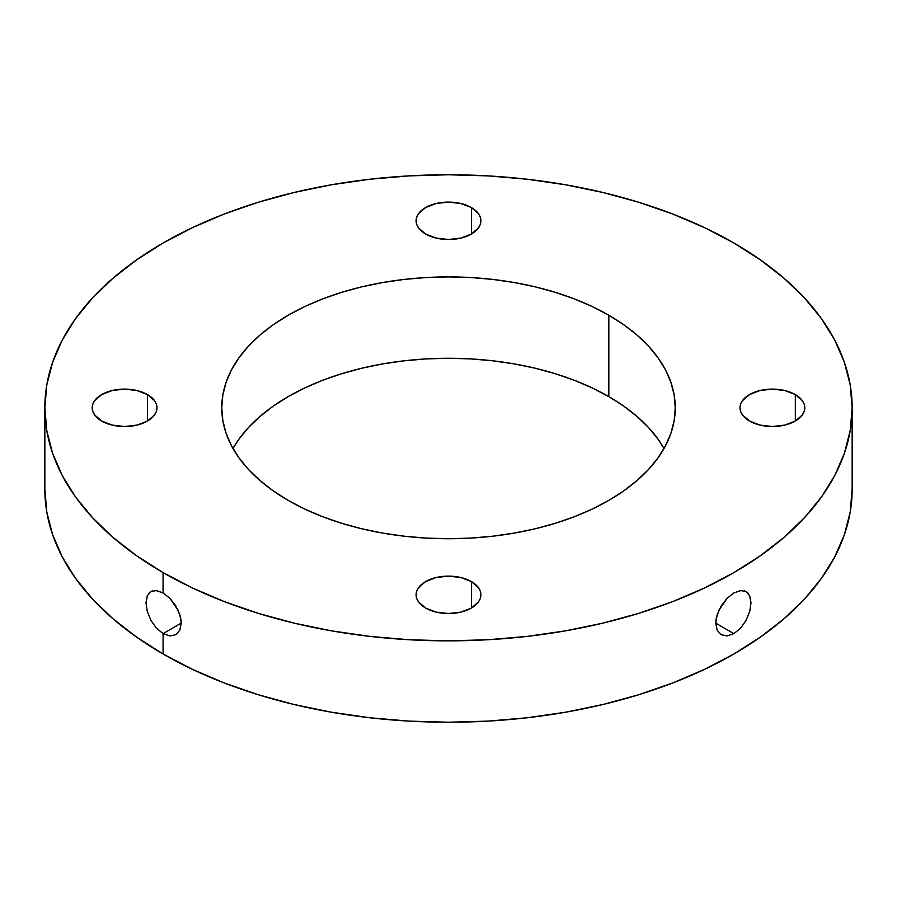 <?xml version="1.0" encoding="UTF-8"?>
<svg xmlns="http://www.w3.org/2000/svg" width="897" height="897" viewBox="0 0 897 897"><rect width="100%" height="100%" fill="white"/><g stroke="black" fill="none" stroke-linecap="round" stroke-linejoin="round"><path stroke-width="1.35" d="M155.955 590.506L163.075 592.939L169.892 598.333L178.099 610.218L180.88 618.986L181.239 623.135L163.075 633.63L156.403 628.135L150.887 620.32L147.265 611.406L145.998 602.806L147.265 595.843L150.887 591.549L152.625 590.82M744.364 590.82L746.113 591.549L749.735 595.832L751.002 602.795L749.735 611.395L746.113 620.32L740.586 628.147L733.925 633.63L715.761 623.146L716.12 619.008L718.889 610.252L727.086 598.355L733.925 592.939L741.057 590.506M749.556 595.429L751.002 602.795L749.735 611.395L746.113 620.32L740.586 628.147L733.925 633.63L727.108 635.928L721.199 634.717L717.185 630.221L715.761 623.157L717.174 614.647L721.188 605.957L727.086 598.355L733.925 592.939L740.597 590.551L746.113 591.549L748.199 593.309M471.407 581.604L471.407 608.043L460.901 612.102L448.5 613.526L436.099 612.102L425.593 608.043A32.393 18.702 180 0 1 416.107 594.823A32.393 18.702 180 0 1 436.099 577.545A32.393 18.702 180 0 1 471.407 581.604L478.426 587.67L480.265 591.179L480.893 594.823L480.265 598.467L478.426 601.977L471.407 608.043L471.407 581.604A32.393 18.702 180 0 1 480.893 594.823A32.393 18.702 180 0 1 460.901 612.102A32.393 18.702 180 0 1 425.593 608.043L418.574 601.977L416.735 598.467L416.107 594.823L416.735 591.179L418.574 587.67L425.593 581.604L436.099 577.545L448.5 576.121L460.901 577.545L471.407 581.604M147.489 394.59L147.489 421.029L136.983 425.088L124.582 426.512L112.192 425.088L101.675 421.029A32.393 18.702 180 0 1 92.189 407.81A32.393 18.702 180 0 1 112.192 390.531A32.393 18.702 180 0 1 147.489 394.59L154.508 400.656L156.347 404.166L156.975 407.81L156.347 411.454L154.508 414.963L147.489 421.029L147.489 394.59A32.393 18.702 180 0 1 156.975 407.81A32.393 18.702 180 0 1 136.983 425.088A32.393 18.702 180 0 1 101.675 421.029L94.656 414.963L92.817 411.454L92.189 407.81L92.817 404.166L94.656 400.656L101.675 394.59L112.192 390.531L124.582 389.107L136.983 390.531L147.489 394.59M471.407 207.577L471.407 234.027L460.901 238.075L448.5 239.499L436.099 238.075L425.593 234.027A32.393 18.702 180 0 1 416.107 220.797A32.393 18.702 180 0 1 436.099 203.518A32.393 18.702 180 0 1 471.407 207.577L478.426 213.643L480.265 217.152L480.893 220.797L480.265 224.452L478.426 227.961L471.407 234.027L471.407 207.577A32.393 18.702 180 0 1 480.893 220.797A32.393 18.702 180 0 1 460.901 238.075A32.393 18.702 180 0 1 425.593 234.027L418.574 227.961L416.735 224.452L416.107 220.797L416.735 217.152L418.574 213.643L425.593 207.577L436.099 203.518L448.5 202.094L460.901 203.518L471.407 207.577M795.325 394.59L795.325 421.029L784.808 425.088L772.418 426.512L760.017 425.088L749.511 421.029A32.393 18.702 180 0 1 740.025 407.81A32.393 18.702 180 0 1 760.017 390.531A32.393 18.702 180 0 1 795.325 394.59L802.344 400.656L804.183 404.166L804.811 407.81L804.183 411.454L802.344 414.963L795.325 421.029L795.325 394.59A32.393 18.702 180 0 1 804.811 407.81A32.393 18.702 180 0 1 784.808 425.088A32.393 18.702 180 0 1 749.511 421.029L742.492 414.963L740.653 411.454L740.025 407.81L740.653 404.166L742.492 400.656L749.511 394.59L760.017 390.531L772.418 389.107L784.808 390.531L795.325 394.59M288.172 500.38A226.739 130.906 180 0 1 221.761 407.81A226.739 130.906 180 0 1 361.726 286.872A226.739 130.906 180 0 1 608.828 315.251L608.828 396.62A226.739 130.906 0 0 0 232.985 448.5L239.017 439.093L248.536 427.477L259.973 416.466L273.226 406.139L288.172 396.62L304.655 387.997L322.528 380.339L341.611 373.735L361.726 368.241L382.683 363.913L404.267 360.796L426.277 358.912L448.5 358.284L470.723 358.912L492.733 360.796L514.317 363.913L535.274 368.241L555.389 373.735L574.472 380.339L592.345 387.997L608.828 396.62L623.774 406.139L637.027 416.466L648.464 427.477L657.983 439.093L664.015 448.5A226.739 130.906 0 0 0 608.828 396.62L608.828 315.251L623.774 324.759L637.027 335.086L648.464 346.096L657.983 357.712L665.473 369.811L670.889 382.268L674.152 394.983L675.239 407.81L674.152 420.637L670.889 433.352L665.473 445.809L657.983 457.907L648.464 469.523L637.027 480.534L623.774 490.861L608.828 500.38L592.345 509.003L574.472 516.661L555.389 523.265L535.274 528.759L514.317 533.087L492.733 536.204L470.723 538.088L448.5 538.716L426.277 538.088L404.267 536.204L382.683 533.087L361.726 528.759L341.611 523.265L322.528 516.661L304.655 509.003L288.172 500.38L273.226 490.861L259.973 480.534L248.536 469.523L239.017 457.907L231.527 445.809L226.111 433.352L222.848 420.637L221.761 407.81L222.848 394.983L226.111 382.268L231.527 369.811L239.017 357.712L248.536 346.096L259.973 335.086L273.226 324.759L288.172 315.251L304.655 306.617L322.528 298.97L341.611 292.366L361.726 286.872L382.683 282.544L404.267 279.416L426.277 277.532L448.5 276.904L470.723 277.532L492.733 279.416L514.317 282.544L535.274 286.872L555.389 292.366L574.472 298.97L592.345 306.617L608.828 315.251A226.739 130.906 180 0 1 675.239 407.81A226.739 130.906 180 0 1 535.274 528.759A226.739 130.906 180 0 1 288.172 500.38M852.15 489.19L850.21 512.03L844.391 534.657L834.771 556.835L821.428 578.374L804.486 599.05L784.124 618.661L760.521 637.027L733.925 653.98L704.571 669.33L672.761 682.953L638.776 694.715L602.975 704.493L565.671 712.196L527.245 717.757L488.069 721.11L448.5 722.231L408.931 721.11L369.755 717.757L331.329 712.196L294.025 704.493L258.224 694.715L224.239 682.953L192.429 669.33L163.075 653.98A403.65 233.041 0 0 1 44.85 489.19L46.79 512.03L52.609 534.657L62.229 556.835L75.572 578.374L92.514 599.05L112.876 618.661L136.479 637.027L163.075 653.98L163.075 633.63L181.239 623.146L179.826 630.199L175.812 634.706L169.914 635.928L163.075 633.63L163.075 653.98A403.65 233.041 0 0 0 602.975 704.493A403.65 233.041 0 0 0 852.15 489.19L852.15 407.81A403.65 233.041 180 0 1 602.975 623.112A403.65 233.041 180 0 1 163.075 572.6L163.075 592.939L163.075 572.6L192.429 587.961L224.239 601.584L258.224 613.335L294.025 623.112L331.329 630.826L369.755 636.377L408.931 639.729L448.5 640.862L488.069 639.729L527.245 636.377L565.671 630.826L602.975 623.112L638.776 613.335L672.761 601.584L704.571 587.961L733.925 572.6L760.521 555.658L784.124 537.281L804.486 517.67L821.428 496.994L834.771 475.466L844.391 453.277L850.21 430.65L852.15 407.81L850.21 384.97L844.391 362.343L834.771 340.165L821.428 318.626L804.486 297.95L784.124 278.339L760.521 259.973L733.925 243.02A403.65 233.041 180 0 1 852.15 407.81M733.925 243.02L704.571 227.67L672.761 214.047L638.776 202.285L602.975 192.507L565.671 184.804L527.245 179.243L488.069 175.89L448.5 174.769L408.931 175.89L369.755 179.243L331.329 184.804L294.025 192.507L258.224 202.285L224.239 214.047L192.429 227.67L163.075 243.02L136.479 259.973L112.876 278.339L92.514 297.95L75.572 318.626L62.229 340.165L52.609 362.343L46.79 384.97L44.85 407.81L46.79 430.65L52.609 453.277L62.229 475.466L75.572 496.994L92.514 517.67L112.876 537.281L136.479 555.658L163.075 572.6A403.65 233.041 180 0 1 44.85 407.81A403.65 233.041 180 0 1 294.025 192.507A403.65 233.041 180 0 1 733.925 243.02M148.801 593.309L150.887 591.549L156.414 590.551L163.075 592.939L169.892 598.333L175.801 605.923L179.815 614.613L181.239 623.135L179.826 630.199L175.812 634.706L169.914 635.928L163.075 633.63L156.403 628.135L150.887 620.32L147.265 611.406L145.998 602.806L147.444 595.429M721.188 634.706L717.185 630.221L715.761 623.157L733.925 633.63L727.108 635.928M44.85 489.19L44.85 407.81"/></g></svg>
